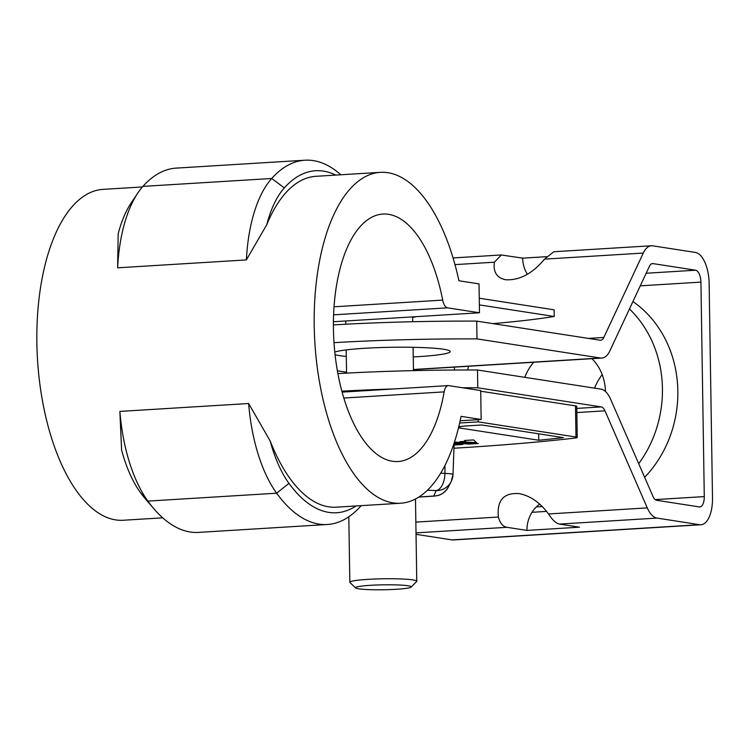<?xml version="1.0" encoding="UTF-8"?>
<svg xmlns="http://www.w3.org/2000/svg" width="750" height="750" viewBox="0 0 750 750"><rect width="100%" height="100%" fill="white"/><g stroke="black" fill="none" stroke-linecap="round" stroke-linejoin="round"><path stroke-width="1.12" d="M479.25 298.219L554.119 309.816L554.222 316.481L479.353 304.884M492.937 323.625A267.787 23.653 179.1 0 0 554.222 316.481M412.631 317.391A39.056 3.45 179.1 0 0 416.137 316.669M333.422 321.741L479.484 312.778L479.025 283.884L458.934 280.772A165.75 75.769 86.5 0 0 380.316 172.35A165.75 75.769 86.5 0 0 314.85 342.431A165.75 75.769 86.5 0 0 400.631 503.231A165.75 75.769 86.5 0 0 461.072 416.353L481.153 419.466L480.703 390.572L448.8 385.631A11.156 5.1 86.5 0 0 448.284 385.603A11.156 5.1 86.5 0 0 444.141 391.875L343.819 398.025M479.484 312.778L447.572 307.838A11.156 5.1 86.5 0 1 442.697 300.113A123.966 56.662 86.5 0 0 382.875 214.059A123.966 56.662 86.5 0 0 333.919 341.259A123.966 56.662 86.5 0 0 398.062 461.522A123.966 56.662 86.5 0 0 444.141 391.875M481.153 419.466L460.153 420.75M117.619 267.816A118.275 54.066 -93.5 0 1 137.812 193.031L131.109 203.025A107.119 48.966 -93.5 0 0 118.2 233.775L117.619 267.816L246.384 259.913L266.784 224.653A165.75 75.769 -93.5 0 1 315.938 176.306L380.316 172.35M142.425 186.956L102.966 189.375A165.75 75.769 86.5 0 0 37.5 359.456A165.75 75.769 86.5 0 0 123.272 520.256L162.731 517.828M361.172 505.65A182.484 83.419 -93.5 0 1 327.366 524.494L198.591 532.397A182.484 83.419 -93.5 0 1 154.209 509.128L146.334 500.025A171.328 78.319 -93.5 0 1 140.381 492.488A107.119 48.966 -93.5 0 1 121.594 450.103L119.878 411.412L248.644 403.509L270.178 440.981A165.75 75.769 -93.5 0 0 336.244 507.178L400.631 503.231M137.812 193.031A118.275 54.066 -93.5 0 1 142.922 186.394A182.484 83.419 -93.5 0 1 176.231 168.112L305.006 160.209A182.484 83.419 -93.5 0 1 340.856 174.778M246.384 259.913A118.275 54.066 -93.5 0 1 271.697 178.491A182.484 83.419 -93.5 0 1 305.006 160.209M266.784 224.653A107.119 48.966 -93.5 0 1 284.325 187.894A171.328 78.319 -93.5 0 1 335.719 175.087M356.025 505.969A171.328 78.319 -93.5 0 1 288.966 483.366A107.119 48.966 -93.5 0 1 270.178 440.981M327.366 524.494A182.484 83.419 -93.5 0 1 276.637 493.2A118.275 54.066 -93.5 0 1 248.644 403.509M154.209 509.128A182.484 83.419 -93.5 0 1 147.872 501.103A118.275 54.066 -93.5 0 1 119.878 411.412M454.378 367.125L454.425 370.041M337.387 370.819L346.537 372.234M416.034 534.328L451.969 539.897A29.006 13.256 86.5 0 0 453.3 539.953L700.931 524.756A29.006 13.256 86.5 0 0 712.5 497.869L709.134 283.387A29.006 13.256 -93.5 0 0 695.334 252.431L652.697 245.822A29.006 13.256 -93.5 0 0 651.375 245.766L553.809 251.747L544.538 259.125C532.434 273.628 519.487 280.509 505.706 279.75C496.847 277.941 493.078 272.091 494.391 262.2L501.309 254.972L522.675 258.141A29.569 26.166 98.8 0 0 527.409 274.312M337.884 373.594A218.822 19.331 -0.9 0 1 477.488 370.003L477.769 387.787L601.247 406.913A11.156 5.1 86.5 0 1 604.978 410.831L647.288 507.891A29.006 13.256 86.5 0 0 656.981 518.091L699.609 524.691A29.006 13.256 86.5 0 0 700.931 524.756M544.538 259.125L643.284 253.059L603.825 337.453A11.156 5.1 -93.5 0 1 600.712 340.256A11.156 5.1 -93.5 0 1 600.197 340.238L476.719 321.112L477 338.888L600.478 358.012L413.447 369.497M476.719 321.112A218.822 19.331 179.1 0 0 333.412 324.909M334.003 342.675A218.822 19.331 -0.9 0 1 477 338.888M546.459 256.678L522.675 258.141M640.266 285.844L700.922 282.113A11.156 5.1 86.5 0 0 695.606 270.206L652.978 263.606A11.156 5.1 86.5 0 0 652.472 263.578A11.156 5.1 86.5 0 0 649.359 266.391L609.9 350.784A29.006 13.256 -93.5 0 1 601.8 358.078A29.006 13.256 -93.5 0 1 600.478 358.012M700.922 282.113L704.288 496.594A11.156 5.1 -93.5 0 1 699.834 506.934A11.156 5.1 -93.5 0 1 699.328 506.916L656.7 500.306A11.156 5.1 -93.5 0 1 652.969 496.388L610.659 399.328A29.006 13.256 86.5 0 0 600.966 389.137L477.488 370.003M477.769 387.787A218.822 19.331 179.1 0 0 462.703 387.778M393.806 388.95A218.822 19.331 179.1 0 0 341.859 391.163M539.691 504.084A29.569 26.166 -81.2 0 0 532.003 512.297A29.569 26.166 -81.2 0 0 526.95 530.409L506.916 527.306C502.847 526.575 500.016 523.153 498.394 517.031C496.772 500.4 503.644 492.581 519.028 493.584C530.241 495.759 540.075 502.547 548.541 513.956L647.288 507.891M526.95 530.409L579.45 527.184L559.406 524.081C555.966 523.341 552.347 519.966 548.541 513.956M546.628 511.397L532.003 512.297M643.284 253.059A29.006 13.256 -93.5 0 1 651.375 245.766M334.8 352.106A58.575 5.175 -0.9 0 1 364.734 348.281A58.575 5.175 -0.9 0 1 450.253 351.534A58.575 5.175 -0.9 0 1 413.25 356.925M346.284 356.428A58.575 5.175 -0.9 0 1 335.072 354.666M632.916 301.556A111.581 98.747 98.8 0 1 644.653 477.3M591.975 358.678A47.419 41.972 98.8 0 1 605.475 391.5M524.775 377.325A47.419 41.972 98.8 0 1 533.719 362.259M629.456 308.953A111.581 98.747 98.8 0 1 638.709 463.678M467.634 369.994A111.581 98.747 98.8 0 1 468.572 366.253M602.212 374.672A47.419 41.972 -81.2 0 0 594.591 388.144M454.453 442.087L478.284 443.512L469.331 444.066L469.312 442.978M459.947 441.656L465.516 441.309L464.606 440.475L473.559 439.922L476.522 442.65L459.947 441.656M454.125 443.934L462.881 444.459L454.088 445.003M453.975 448.228A406.144 35.878 179.1 0 0 574.416 438.141A11.156 0.984 179.1 0 0 577.228 437.447A11.156 0.984 179.1 0 0 575.981 437.016L478.219 421.866L459.656 423.009M538.641 433.8L538.744 440.241A392.756 34.697 179.1 0 0 563.381 437.634L481.734 424.988L466.875 425.897A16.734 1.481 -0.9 0 0 458.747 426.853M538.744 440.241L459.722 427.997A16.734 1.481 -0.9 0 1 458.522 427.753M469.331 444.066L454.163 443.156M480.712 391.209L575.484 405.891L575.981 437.016M577.228 437.447L576.741 406.331A11.156 0.984 179.1 0 0 575.484 405.891M478.219 421.866L478.181 419.644M465.516 441.309L465.506 440.419M355.613 587.953L349.969 582.525A33.478 2.953 -0.9 0 1 349.838 582.263A33.478 2.953 -0.9 0 1 383.259 578.784A33.478 2.953 -0.9 0 1 416.775 581.213A33.478 2.953 -0.9 0 1 416.644 581.475L411.178 587.081A27.891 2.466 -0.9 0 1 406.884 588.263A27.891 2.466 -0.9 0 1 376.772 589.791A27.891 2.466 -0.9 0 1 355.613 587.953A27.891 2.466 -0.9 0 1 383.353 584.831A27.891 2.466 -0.9 0 1 411.178 587.081M284.325 187.894L271.697 178.491L142.922 186.394M288.966 483.366L276.637 493.2L147.872 501.103L140.381 492.488M442.697 300.113L334.031 306.788M447.572 307.838L333.6 314.831M451.969 539.897L699.609 524.691M454.978 264.619L494.391 262.2M651.966 263.663L652.978 263.606M646.153 273.244L695.606 270.206M604.978 410.831L576.834 412.566M601.247 406.913L576.769 408.412M416.016 532.884L506.916 527.306M415.847 522.103L498.394 517.031M536.344 506.906L542.297 506.541M655.209 499.612L704.288 496.594M559.406 524.081L656.981 518.091M603.825 337.453L588.356 338.4M418.959 496.978L433.781 496.022L436.144 490.575A16.734 9 -87.7 0 0 444.9 473.4L440.653 473.222M427.425 490.219L436.144 490.575M459.722 427.997L459.694 426.647M445.003 465.366L444.9 473.4A17.569 1.556 179.1 0 1 453 474.581L454.163 442.95M452.981 474.647A17.569 1.556 179.1 0 0 453 474.581L451.181 481.584A16.734 16.65 27.1 0 0 452.981 474.647M433.322 496.097A16.734 7.65 86.5 0 0 434.091 496.134L438.272 495.413C438.009 495.413 443.578 494.812 448.425 486.966L451.181 481.584A16.734 16.65 27.1 0 1 436.537 490.641M433.781 496.022A16.734 16.65 27.1 0 0 448.425 486.966M342.122 392.119L448.284 385.603M501.309 254.972L453.056 257.934M413.447 369.637L601.8 358.078M418.819 497.072L434.091 496.134M416.775 581.213L415.481 498.994M413.466 370.631L413.1 347.297M349.838 582.263L348.806 516.778M346.547 373.116L346.181 349.903M412.697 321.731L412.622 316.884M345.778 324.216L345.731 320.991"/></g></svg>
